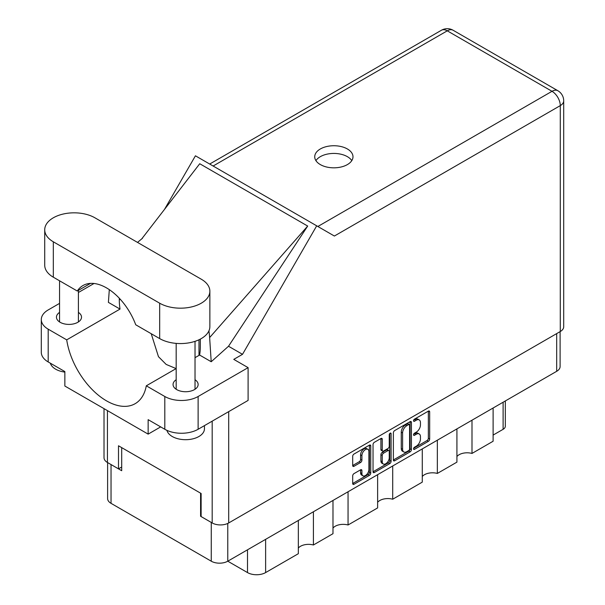 <?xml version="1.0" encoding="UTF-8"?>
<svg xmlns="http://www.w3.org/2000/svg" width="605" height="605" viewBox="0 0 605 605"><rect width="100%" height="100%" fill="white"/><g stroke="black" fill="none" stroke-linecap="round" stroke-linejoin="round"><path stroke-width="0.91" d="M367.885 449.333L366.554 448.57A4.946 2.859 120 0 0 364.081 448.812A4.946 2.859 120 0 0 360.58 454.869L361.911 455.641A4.946 2.859 120 0 1 365.412 449.583A4.946 2.859 120 0 1 367.885 449.333A4.946 2.859 120 0 1 368.914 451.602L368.914 469.503A4.946 2.859 120 0 1 366.751 474.479A4.946 2.859 120 0 1 362.94 475.81A4.946 2.859 120 0 1 361.911 473.541L361.911 470.561A1.853 1.066 120 0 0 361.533 469.714A1.853 1.066 120 0 0 360.603 469.805L354.001 473.617A1.853 1.066 120 0 0 352.692 475.885L352.692 483.508A1.853 1.066 120 0 0 353.078 484.355A1.853 1.066 120 0 0 354.001 484.265L369.436 475.356A1.853 1.066 120 0 0 370.744 473.087L370.744 445.9A1.853 1.066 120 0 0 370.358 445.053A1.853 1.066 120 0 0 369.436 445.144L354.001 454.052A1.853 1.066 120 0 0 352.692 456.321L352.692 465.532A1.853 1.066 120 0 0 353.078 466.379A1.853 1.066 120 0 0 354.001 466.289L360.603 462.477A1.853 1.066 120 0 0 361.911 460.208L361.911 455.641M390.172 433.172L391.087 433.702A1.293 0.749 120 0 0 390.815 433.112A1.293 0.749 120 0 0 390.172 433.172A1.293 0.749 120 0 0 389.257 434.761L389.257 446.24A1.853 1.066 120 0 1 387.949 448.502L383.562 451.035A1.853 1.066 120 0 1 382.64 451.126A1.853 1.066 120 0 1 382.254 450.279L382.254 439.253A1.853 1.066 120 0 0 381.868 438.406A1.853 1.066 120 0 0 380.946 438.496L382.254 439.253M393.371 432.832L393.371 460.019A1.853 1.066 120 0 0 393.757 460.866A1.853 1.066 120 0 0 394.679 460.776L410.122 451.867A1.853 1.066 120 0 0 411.423 449.598L411.423 422.411A1.853 1.066 120 0 0 411.045 421.564A1.853 1.066 120 0 0 410.122 421.655L394.679 430.571A1.853 1.066 120 0 0 393.371 432.832M560.109 331.623L560.109 366.532A11.684 6.746 180 0 1 556.683 371.304L227.775 561.198L247.498 572.58L247.498 549.809M416.263 446.203L414.47 447.239A1.293 0.749 120 0 0 413.623 448.381A1.293 0.749 120 0 0 413.82 449.417A1.293 0.749 120 0 0 414.47 449.356L428.37 441.332A1.853 1.066 120 0 0 429.671 439.064L429.671 411.876A1.853 1.066 120 0 0 429.293 411.029A1.853 1.066 120 0 0 428.37 411.12L414.47 419.144A1.293 0.749 120 0 0 413.623 420.286A1.293 0.749 120 0 0 413.82 421.322A1.293 0.749 120 0 0 414.47 421.261L416.263 420.218A5.921 3.418 120 0 1 419.227 419.93A5.921 3.418 120 0 1 420.452 422.638L420.452 424.907A5.921 3.418 120 0 1 416.263 432.152L414.47 433.195A1.293 0.749 120 0 0 413.623 434.337A1.293 0.749 120 0 0 413.82 435.373A1.293 0.749 120 0 0 414.47 435.305L416.263 434.269A5.921 3.418 120 0 1 419.227 433.974A5.921 3.418 120 0 1 420.452 436.689L420.452 438.95A5.921 3.418 120 0 1 416.263 446.203M389.779 463.611L374.344 472.52A1.853 1.066 120 0 1 373.414 472.611A1.853 1.066 120 0 1 373.035 471.764L388.448 462.84L389.779 463.611A1.853 1.066 120 0 0 391.087 461.343L391.087 433.702M374.344 472.52L373.035 471.764L373.035 444.577A1.853 1.066 120 0 1 374.344 442.315L380.946 438.496M348.056 491.752L348.056 524.989L377.626 507.92L377.626 474.675M313.413 511.754L313.413 544.992L332.984 533.693L332.984 500.456M471.998 420.195L471.998 453.432L493.113 441.242L493.113 408.004M437.347 440.198L437.347 473.435L456.926 462.137L456.926 428.9M392.705 465.971L392.705 499.216L422.275 482.14L422.275 448.902M227.775 523.438L227.775 561.198A11.684 6.746 180 0 1 211.251 561.198L111.033 503.337A11.684 6.746 180 0 1 107.607 498.565L107.607 462.575M201.125 515.952L200.588 516.262L211.251 522.417A11.684 6.746 0 0 0 211.266 522.425L211.251 561.198M200.588 516.262L200.588 493.173M111.017 464.542A11.684 6.746 0 0 0 111.033 464.557L121.696 470.713L121.696 447.624M505.319 400.956L505.319 426.238A7.54 4.356 180 0 1 503.11 429.316L493.113 435.086M265.625 539.342L265.625 572.58L298.333 553.696L298.333 520.459M332.984 528.067A11.306 6.526 180 0 1 348.056 524.989M298.333 548.069A11.306 6.526 180 0 1 313.413 544.992M265.625 572.58A12.818 7.396 180 0 1 247.498 572.58M456.926 456.51A11.306 6.526 180 0 1 471.998 453.432M422.275 476.513A11.306 6.526 180 0 1 437.347 473.435M377.626 502.294A11.306 6.526 180 0 1 392.705 499.216M419.227 433.974L417.896 433.21A5.921 3.418 120 0 0 414.932 433.498L416.263 434.269M413.654 434.239L414.932 433.498M419.227 419.93L417.896 419.159A5.921 3.418 120 0 0 414.932 419.454L416.263 420.218M413.654 420.195L414.932 419.454M413.654 448.29L427.032 440.561A1.853 1.066 120 0 0 428.34 438.292L428.34 411.135M393.371 459.997L408.783 451.096A1.853 1.066 120 0 0 410.092 448.834L410.092 421.67M408.677 450.581A1.293 0.749 120 0 0 409.593 448.993L409.593 425.133A1.293 0.749 120 0 0 409.328 424.536A1.293 0.749 120 0 0 408.677 424.604L406.779 425.701A5.921 3.418 120 0 0 402.597 432.946L402.597 449.258A5.921 3.418 120 0 0 403.822 451.973A5.921 3.418 120 0 0 406.779 451.678L408.677 450.581M409.328 424.536L407.997 423.765A1.293 0.749 120 0 0 407.346 423.833L408.677 424.604M403.822 451.973L402.491 451.201A5.921 3.418 120 0 1 401.266 448.494L401.266 432.174A5.921 3.418 120 0 1 405.448 424.929L407.346 423.833M380.923 438.512L380.923 449.507A1.853 1.066 120 0 0 381.309 450.354L382.64 451.126M389.756 433.528L389.756 460.579L391.087 461.343M382.254 461.721A4.946 2.859 120 0 0 383.283 463.99A4.946 2.859 120 0 0 387.094 462.659A4.946 2.859 120 0 0 389.257 457.683L389.257 451.375A1.853 1.066 120 0 0 388.871 450.528A1.853 1.066 120 0 0 387.949 450.619L383.562 453.153A1.853 1.066 120 0 0 382.254 455.414L382.254 461.721L380.923 460.95A4.946 2.859 120 0 0 381.944 463.218L383.283 463.99M388.871 450.528L387.54 449.757A1.853 1.066 120 0 0 386.61 449.848L387.949 450.619M380.923 460.95L380.923 454.65A1.853 1.066 120 0 1 382.231 452.381L386.61 449.848M388.448 462.84A1.853 1.066 120 0 0 389.756 460.579M362.94 475.81L361.608 475.038A4.946 2.859 120 0 1 360.58 472.77L360.58 469.82M352.692 465.51L359.272 461.706A1.853 1.066 120 0 0 360.58 459.445L360.58 454.869M352.692 483.486L368.105 474.585A1.853 1.066 120 0 0 369.413 472.316L369.413 445.159M94.909 217.8A29.403 16.978 0 0 0 53.323 217.8A29.403 16.978 0 0 0 44.717 229.802A29.403 16.978 0 0 0 53.323 241.803L159.675 303.203A29.403 16.978 0 0 0 191.717 306.886A29.403 16.978 0 0 0 209.867 291.202A29.403 16.978 0 0 0 201.253 279.2L94.909 217.8M204.445 425.625L204.445 428.816A18.846 10.882 180 0 1 198.924 436.507A18.846 10.882 180 0 1 179.647 439.139A18.846 10.882 180 0 1 166.942 430.367M64.856 372.105A18.846 10.882 180 0 1 50.374 363.212M176.176 379.721A12.531 7.237 0 0 0 173.06 384.493A12.531 7.237 0 0 0 180.797 391.178A12.531 7.237 0 0 0 194.462 389.612A12.531 7.237 0 0 0 198.13 384.493A12.531 7.237 0 0 0 195.022 379.721M59.562 312.399A12.531 7.237 0 0 0 56.454 317.171A12.531 7.237 0 0 0 64.191 323.856A12.531 7.237 0 0 0 77.848 322.284A12.531 7.237 0 0 0 81.516 317.171A12.531 7.237 0 0 0 78.408 312.399M347.383 164.59A19.133 11.041 0 0 0 352.987 156.786A19.133 11.041 0 0 0 341.182 146.576A19.133 11.041 0 0 0 320.332 148.974A19.133 11.041 0 0 0 314.729 156.786A19.133 11.041 0 0 0 326.534 166.988A19.133 11.041 0 0 0 347.383 164.59M315.923 160.627A19.133 11.041 180 0 1 320.332 156.665A19.133 11.041 180 0 1 351.792 160.627M44.717 229.802L44.717 265.194A29.403 16.978 0 0 0 53.323 277.196L77.274 291.02A47.114 27.202 -120 0 1 82.946 285.56A47.114 27.202 -120 0 1 135.732 324.772L159.675 338.596A29.403 16.978 0 0 0 191.717 342.279A29.403 16.978 0 0 0 209.867 326.594L209.867 291.202M164.81 396.494A23.557 13.605 0 0 0 198.122 396.494L248.103 367.643L248.103 400.419L198.122 429.278A23.557 13.605 180 0 1 164.81 429.278L164.81 396.494L146.297 385.808L176.176 368.558M160.673 426.888L148.149 434.125L148.149 419.658L164.81 429.278M59.562 303.377L48.196 309.934A23.557 13.605 0 0 0 41.299 319.553A23.557 13.605 0 0 0 48.196 329.173L48.196 361.949L64.856 371.568L64.856 386.035L148.149 434.125M48.196 361.949A23.557 13.605 180 0 1 41.299 352.329L41.299 319.553M560.283 331.525L560.283 105.618A11.684 6.746 180 0 0 563.701 100.846L563.701 326.753A11.684 6.746 180 0 1 560.283 331.525L228.705 522.954A11.684 6.746 180 0 1 212.181 522.954L201.125 516.564L201.125 493.483L118.497 445.779L118.497 468.86L107.433 462.477A11.684 6.746 180 0 1 104.015 457.705L104.015 408.64M248.103 367.643L233.772 359.37L242.514 354.326L316.702 225.824L334.255 235.958M164.462 209.451L195.43 155.803L316.702 225.824M94.009 283.488L78.408 292.495M109.308 289.651L108.401 302.379L120.017 309.079L66.709 339.859L48.196 329.173M242.514 354.326L228.516 346.249L211.213 361.737L199.605 355.037L195.022 357.684M141.63 239.035L199.741 163.736L307.688 226.058L209.632 337.567L211.213 361.737M228.516 346.249L307.688 226.058M118.497 468.86L121.696 467.015M66.709 339.859A57.294 33.078 -120 0 0 94.592 391.904A57.294 33.078 -120 0 0 135.149 403.686A57.294 33.078 -120 0 0 146.297 385.808M151.22 333.718L158.457 356.663L166.163 364.422L176.115 368.596M200.323 339.11L200.323 346.68A57.294 33.078 60 0 1 199.605 355.037M209.632 337.567A70.679 40.807 -120 0 0 208.906 330.897M120.017 309.079A57.294 33.078 60 0 1 119.298 299.899L119.298 298.227M90.508 283.382L77.274 291.02M198.992 355.392L198.992 339.776M556.683 371.304L556.683 333.597M111.033 464.557L111.033 503.337M503.11 429.316L503.11 402.234M413.555 434.776L414.47 435.305M413.555 420.732L414.47 421.261M428.37 411.12L429.671 411.876M428.34 438.292L429.671 439.064M427.032 440.561L428.37 441.332M413.555 448.827L414.47 449.356M410.122 421.655L411.423 422.411M410.092 448.834L411.423 449.598M408.783 451.096L410.122 451.867M393.371 460.019L394.679 460.776M405.448 424.929L406.779 425.701M401.266 432.174L402.597 432.946M401.266 448.494L402.597 449.258M380.923 449.507L382.254 450.279M382.231 452.381L383.562 453.153M380.923 454.65L382.254 455.414M360.603 469.805L361.911 470.561M360.58 472.77L361.911 473.541M360.58 459.445L361.911 460.208M359.272 461.706L360.603 462.477M352.692 465.532L354.001 466.289M369.436 445.144L370.744 445.9M369.413 472.316L370.744 473.087M368.105 474.585L369.436 475.356M352.692 483.508L354.001 484.265M228.705 411.619L228.705 522.954M317.867 226.489L552.017 91.302A11.684 6.746 60 0 1 560.283 105.618L334.391 236.033M563.701 100.846A11.684 11.684 0 0 0 557.863 90.727A11.684 6.746 120 0 0 552.017 91.302L447.269 30.832L213.119 166.02M212.181 522.954L212.181 421.156M107.433 410.613L107.433 462.477M120.304 299.316L119.298 299.899M198.122 396.494L198.122 429.278M441.431 30.25A11.684 6.746 60 0 1 447.269 30.832A11.684 6.746 120 0 1 453.115 30.25A11.684 11.684 0 0 0 441.431 30.25L209.693 164.038M159.675 338.596L159.675 303.203M53.323 277.196L53.323 241.803M59.562 280.796L59.562 321.943M176.176 343.39L176.176 389.265M142.523 238.219L137.524 242.401M557.863 90.727L453.115 30.25M195.022 341.341L195.022 389.265M78.408 290.37L78.408 321.943"/></g></svg>
